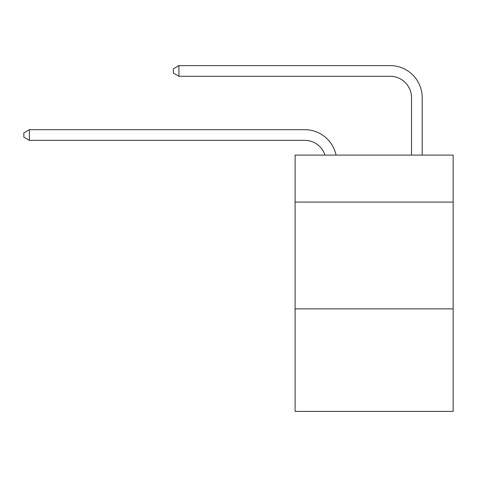 <?xml version="1.0" encoding="UTF-8"?>
<svg xmlns="http://www.w3.org/2000/svg" width="477" height="477" viewBox="0 0 477 477"><rect width="100%" height="100%" fill="white"/><g stroke="black" fill="none" stroke-linecap="round" stroke-linejoin="round"><path stroke-width="0.72" d="M453.15 202.087L453.15 155.097L295.102 155.097L295.102 202.087L453.15 202.087L453.15 411.395L295.102 411.395L295.102 202.087M453.15 308.875L295.102 308.875M411.502 155.097L411.502 97.642A21.358 21.358 10.3 0 0 390.144 76.284L178.911 76.284L173.36 73.082L173.36 68.807L178.911 65.605L390.144 65.605A32.037 32.037 -169.7 0 1 422.181 97.642L422.181 155.097M411.502 97.642A21.358 21.358 10.3 0 0 390.144 76.284A21.358 21.358 10.3 0 1 411.502 97.642A21.358 21.358 10.3 0 0 390.144 76.284A21.358 21.358 10.3 0 1 411.502 97.642A21.358 21.358 10.3 0 0 390.144 76.284A21.358 21.358 10.3 0 1 411.502 97.642A21.358 21.358 10.3 0 0 390.144 76.284A21.358 21.358 10.3 0 1 411.502 97.642A21.358 21.358 10.3 0 0 390.144 76.284A21.358 21.358 10.3 0 1 411.502 97.642A21.358 21.358 10.3 0 0 390.144 76.284A21.358 21.358 10.3 0 1 411.502 97.642A21.358 21.358 10.3 0 0 390.144 76.284A21.358 21.358 10.3 0 1 411.502 97.642A21.358 21.358 10.3 0 0 390.144 76.284A21.358 21.358 10.3 0 1 411.502 97.642A21.358 21.358 10.3 0 0 390.144 76.284A21.358 21.358 10.3 0 1 411.502 97.642A21.358 21.358 10.3 0 0 390.144 76.284A21.358 21.358 10.3 0 1 411.502 97.642A21.358 21.358 10.3 0 0 390.144 76.284A21.358 21.358 10.3 0 1 411.502 97.642A21.358 21.358 10.3 0 0 390.144 76.284A21.358 21.358 10.3 0 1 411.502 97.642A21.358 21.358 10.3 0 0 390.144 76.284A21.358 21.358 10.3 0 1 411.502 97.642A21.358 21.358 10.3 0 0 390.144 76.284A21.358 21.358 10.3 0 1 411.502 97.642M325.016 155.097A21.358 21.358 -42.5 0 0 304.708 140.357L29.401 140.357L23.85 137.155L23.85 132.886L29.401 129.678L304.708 129.678A32.037 32.037 137.5 0 1 336.058 155.097M29.401 129.678L29.401 140.357M178.911 65.605L178.911 76.284"/></g></svg>
